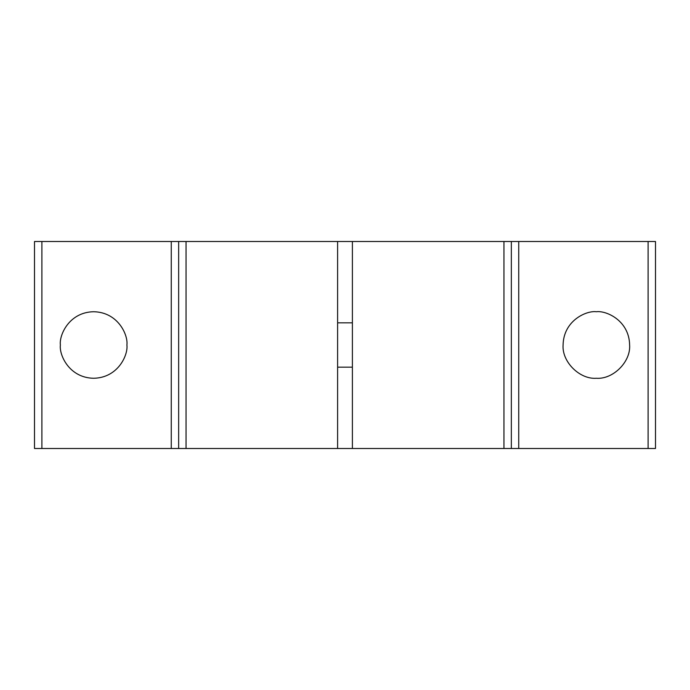 <?xml version="1.0" encoding="UTF-8"?>
<svg xmlns="http://www.w3.org/2000/svg" width="690" height="690" viewBox="0 0 690 690"><rect width="100%" height="100%" fill="white"/><g stroke="black" fill="none" stroke-linecap="round" stroke-linejoin="round"><path stroke-width="1.03" d="M518.733 241.5L511.342 241.5L511.342 448.5L518.733 448.5L518.733 241.5L648.108 241.5L648.108 448.5L518.733 448.5M511.342 241.5L352.392 241.5L352.392 448.5L511.342 448.5M337.608 322.825L352.392 322.825M178.658 448.5L337.608 448.5L337.608 241.5L171.267 241.5L171.267 448.5L178.658 448.5L178.658 241.5M171.267 448.5L34.5 448.5L34.5 241.5L171.267 241.5M60.375 345C59.038 354.729 69.017 377.818 93.642 378.267C118.266 377.818 128.245 354.729 126.908 345C128.245 335.271 118.266 312.182 93.642 311.733C69.017 312.182 59.038 335.271 60.375 345M629.625 345L629.625 345.009C630.884 361.733 613.143 379.535 596.358 378.267C579.643 379.543 561.815 361.776 563.092 345C563.54 320.376 586.629 310.397 596.358 311.733C606.087 310.397 629.168 320.376 629.625 345M648.108 448.5L655.5 448.5L655.5 241.5L648.108 241.5M337.608 448.5L352.392 448.5M352.392 241.5L337.608 241.5M503.95 241.5L503.95 448.5M186.05 448.5L186.05 241.5M41.892 241.5L41.892 448.5M352.392 367.175L337.608 367.175"/></g></svg>
